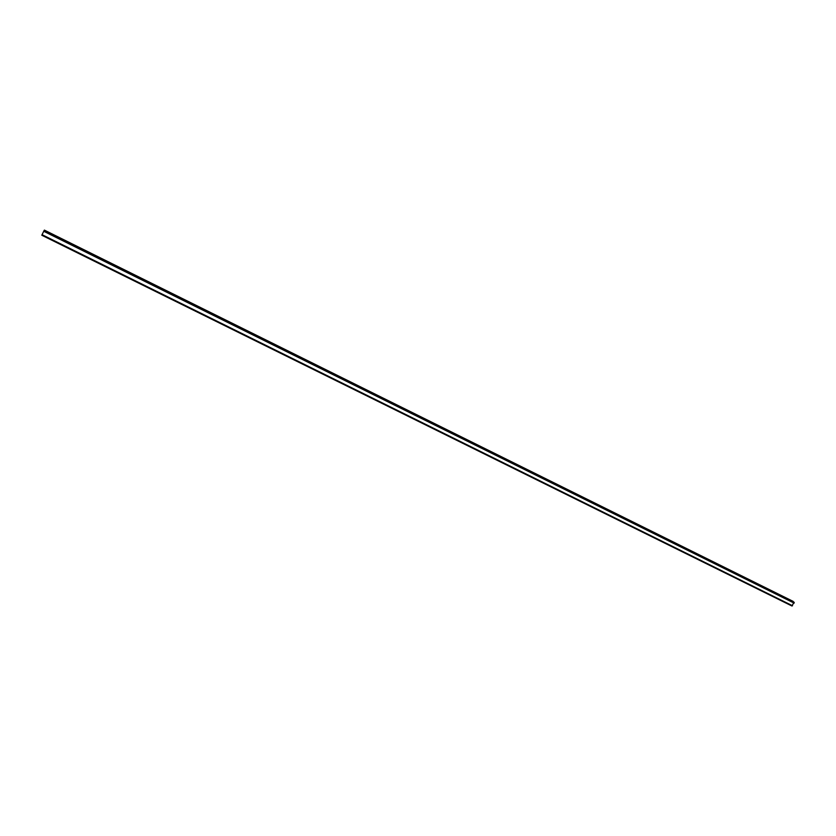 <?xml version="1.0" encoding="UTF-8"?>
<svg xmlns="http://www.w3.org/2000/svg" width="836" height="836" viewBox="0 0 836 836"><rect width="100%" height="100%" fill="white"/><g stroke="black" fill="none" stroke-linecap="round" stroke-linejoin="round"><path stroke-width="1.25" d="M44.392 230.119L793.145 601.387L44.183 230.496M44.141 230.475L794.075 602.244L44.141 230.475L41.8 235.24L791.911 605.975L794.064 602.244M41.999 234.822L792.371 605.776L41.999 234.822M794.148 602.934L43.806 231.112M794.158 602.996L43.775 231.175M794.158 603.111L43.723 231.279M792.507 605.734L42.051 234.697M792.423 605.776L42.009 234.78M793.176 601.502L44.339 230.213M794.179 602.338L44.12 230.517M794.2 602.401L44.089 230.569M794.2 602.442L44.068 230.611M794.179 602.505L44.036 230.684M792.037 605.922L41.852 235.125M791.995 605.964L41.821 235.188M791.964 605.975L41.81 235.219L791.922 605.975"/></g></svg>
